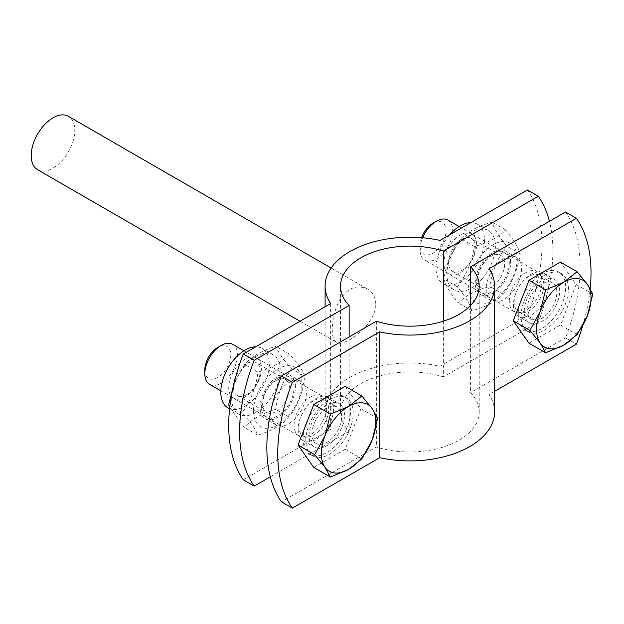 <?xml version="1.0" encoding="UTF-8"?>
<svg xmlns="http://www.w3.org/2000/svg" width="624" height="624" viewBox="0 0 624 624"><rect width="100%" height="100%" fill="white"/><g stroke="black" fill="none" stroke-linecap="round" stroke-linejoin="round"><path stroke-width="0.47" stroke-dasharray="3.12 2.34" d="M309.067 435.552A25.038 14.461 -60 0 1 319.995 410.35A25.038 14.461 -60 0 1 339.292 403.642A25.038 14.461 -60 0 1 339.292 432.557A25.038 14.461 -60 0 1 314.254 447.018A25.038 14.461 -60 0 1 309.067 435.552M298.171 429.257A25.038 14.461 120 0 0 303.358 440.723A25.038 14.461 120 0 0 328.396 426.27A25.038 14.461 120 0 0 328.396 397.348A25.038 14.461 120 0 0 309.098 404.063A25.038 14.461 120 0 0 298.171 429.257M513.38 305.011A25.038 14.461 120 0 0 518.567 316.477A25.038 14.461 120 0 0 543.605 302.016A25.038 14.461 120 0 0 543.605 273.101A25.038 14.461 120 0 0 524.308 279.809A25.038 14.461 120 0 0 513.38 305.011M524.277 311.298A25.038 14.461 -60 0 1 535.205 286.104A25.038 14.461 -60 0 1 554.502 279.388A25.038 14.461 -60 0 1 554.502 308.311A25.038 14.461 -60 0 1 529.464 322.764A25.038 14.461 -60 0 1 524.277 311.298M582.754 325.603A154.105 88.975 120 0 0 590.195 288.709M565.523 211.996A154.105 88.975 -60 0 1 565.523 337.818L576.42 344.113M565.523 337.818L470.59 392.629A69.35 40.037 180 0 1 479.209 411.965A69.35 40.037 180 0 1 376.373 447.018L281.44 501.829M470.59 305.471L470.59 392.629M494.614 411.965A84.755 48.937 0 0 0 489.068 394.54L494.614 391.334M489.068 268.718L489.068 394.54M376.373 321.196L376.373 447.018M37.58 169.705A30.818 17.792 120 0 0 61.331 161.444A30.818 17.792 120 0 0 74.786 130.432A30.818 17.792 120 0 0 68.406 116.321M375.827 304.231C375.554 297.266 372.739 292.157 367.357 288.92C354.892 283.639 344.76 289.216 336.96 305.651C330.798 321.266 330.642 339.604 336.531 342.303C343.894 348.145 375.929 324.691 375.827 304.231M443.344 321.196L443.344 376.904L538.278 322.093A154.105 88.975 120 0 0 549.416 221.294M349.136 336.921L349.136 431.293A69.35 40.037 180 0 1 340.517 411.965A69.35 40.037 180 0 1 443.344 376.904M510.658 262.548A25.038 14.461 120 0 0 505.471 251.082A25.038 14.461 120 0 0 480.425 265.543A25.038 14.461 120 0 0 480.425 294.458A25.038 14.461 120 0 0 499.723 287.75A25.038 14.461 120 0 0 510.658 262.548M521.555 268.835A25.038 14.461 -60 0 1 510.619 294.037A25.038 14.461 -60 0 1 491.322 300.745A25.038 14.461 -60 0 1 491.322 271.83A25.038 14.461 -60 0 1 516.368 257.369A25.038 14.461 -60 0 1 521.555 268.835M272.329 404.75A25.038 14.461 -60 0 1 301.158 381.623A25.038 14.461 -60 0 1 306.345 393.089A25.038 14.461 -60 0 1 295.409 418.291A25.038 14.461 -60 0 1 276.112 424.999A25.038 14.461 -60 0 1 271.3 409.157M295.448 386.794A25.038 14.461 120 0 0 290.261 375.328A25.038 14.461 120 0 0 265.216 389.789A25.038 14.461 120 0 0 265.216 418.704A25.038 14.461 120 0 0 284.513 411.996A25.038 14.461 120 0 0 295.448 386.794M527.381 189.977A154.105 88.975 -60 0 1 527.381 315.799L538.278 322.093M527.381 315.799L440.029 366.233A84.755 48.937 0 0 0 325.104 411.965A84.755 48.937 0 0 0 330.658 429.382L243.305 479.809M440.029 240.404L440.029 366.233M270.301 476.806L349.136 431.293M330.658 303.553L330.658 429.382M447.915 220.077A23.119 13.346 -60 0 1 447.915 246.769A23.119 13.346 -60 0 1 424.804 260.114A23.119 13.346 -60 0 1 420.014 249.538A23.119 13.346 -60 0 1 422.635 237.76M420.014 249.538A23.119 13.346 -60 0 1 420.014 249.53L420.014 245.677A18.392 10.616 120 0 0 433.017 253.18A18.392 10.616 120 0 0 446.02 230.662A18.392 10.616 120 0 0 433.017 223.15M421.567 237.674A18.392 10.616 120 0 0 420.014 245.677M509.293 301.08A23.119 13.346 -60 0 1 519.386 277.813A23.119 13.346 -60 0 1 537.194 271.619A23.119 13.346 -60 0 1 540.22 274.7A23.119 13.346 -60 0 1 537.194 298.311A23.119 13.346 -60 0 1 518.263 312.741A23.119 13.346 -60 0 1 514.082 311.657A23.119 13.346 -60 0 1 509.293 301.08M560.438 262.111L576.163 284.489L560.438 325.026L528.98 343.192M560.438 325.026L577.075 334.636M521.009 316.337A33.517 19.352 -60 0 1 535.642 282.602A33.517 19.352 -60 0 1 561.467 273.624A33.517 19.352 -60 0 1 561.467 312.328A33.517 19.352 -60 0 1 527.951 331.679A33.517 19.352 -60 0 1 521.009 316.337M576.163 284.489L592.8 294.099M523.076 295.495A33.517 19.352 -60 0 1 558.745 272.048A33.517 19.352 -60 0 1 558.745 310.752A33.517 19.352 -60 0 1 525.221 330.104A33.517 19.352 -60 0 1 518.287 314.761A33.517 19.352 -60 0 1 520.151 303.022M527.116 309.668A21.029 12.145 -60 0 1 536.289 288.499A21.029 12.145 -60 0 1 552.497 282.867A21.029 12.145 -60 0 1 552.497 307.148A21.029 12.145 -60 0 1 531.469 319.293A21.029 12.145 -60 0 1 527.116 309.668M514.114 302.156A21.029 12.145 -60 0 1 523.286 280.995A21.029 12.145 -60 0 1 539.495 275.356A21.029 12.145 -60 0 1 542.248 278.164A21.029 12.145 -60 0 1 539.495 299.645A21.029 12.145 -60 0 1 522.272 312.772A21.029 12.145 -60 0 1 518.466 311.782A21.029 12.145 -60 0 1 514.114 302.156M473.85 240.895A18.946 10.936 120 0 0 471.432 238.469A18.946 10.936 120 0 0 452.494 249.405A18.946 10.936 120 0 0 452.486 271.284A18.946 10.936 120 0 0 469.872 262.79A18.946 10.936 120 0 0 473.85 240.895M474.77 236.831A23.111 13.346 -60 0 1 459.521 273.172A23.111 13.346 -60 0 1 446.488 251.675A23.111 13.346 -60 0 1 474.77 236.831M479.357 285.769A18.946 10.936 -60 0 1 483.335 263.874A18.946 10.936 -60 0 1 500.721 255.38A18.946 10.936 -60 0 1 503.139 257.798A18.946 10.936 -60 0 1 499.153 279.7A18.946 10.936 -60 0 1 481.775 288.187A18.946 10.936 -60 0 1 479.357 285.769M449.631 234.866A34.289 19.796 120 0 0 443.11 283.592A34.289 19.796 120 0 0 474.575 268.219A34.289 19.796 120 0 0 481.783 228.579A34.289 19.796 120 0 0 477.399 224.203A34.289 19.796 120 0 0 470.878 222.596M478.436 289.832A23.111 13.346 120 0 0 506.719 274.981A23.111 13.346 120 0 0 493.685 253.484A23.111 13.346 120 0 0 478.436 289.832M504.106 291.182A34.289 19.796 120 0 0 506.009 241.644A34.289 19.796 120 0 0 468.725 285.488A34.289 19.796 120 0 0 504.106 291.182M460.84 238.703C451.909 250.271 446.261 263.734 443.89 279.084C445.442 285.16 450.271 293.116 458.375 302.975C465.566 295.581 476.042 290.082 489.793 286.478C492.164 271.12 497.812 257.657 506.743 246.09C498.638 236.239 493.81 228.275 492.266 222.206C478.507 225.81 468.039 231.309 460.84 238.703L474.302 246.48C488.062 242.869 498.537 237.37 505.729 229.983C513.833 239.834 518.661 247.798 520.205 253.867C517.842 269.225 512.187 282.68 503.264 294.255C496.064 301.642 485.589 307.141 471.838 310.752C470.293 304.684 465.465 296.72 457.361 286.861C466.284 275.293 471.939 261.83 474.302 246.48M482.313 278.6A34.289 19.796 120 0 0 492.679 234.874A34.289 19.796 120 0 0 488.296 230.49A34.289 19.796 120 0 0 454.007 250.286A34.289 19.796 120 0 0 454.015 289.879A34.289 19.796 120 0 0 482.313 278.6M520.205 253.867L506.743 246.09M503.264 294.255L489.793 286.478M471.838 310.752L458.375 302.975M505.729 229.983L492.266 222.206M457.361 286.861L443.89 279.084M232.705 344.331A23.119 13.346 -60 0 1 232.705 371.023A23.119 13.346 -60 0 1 209.594 384.368M204.805 369.931A18.392 10.616 120 0 0 217.807 377.434A18.392 10.616 120 0 0 230.81 354.908A18.392 10.616 120 0 0 217.807 347.404M294.083 425.326A23.119 13.346 -60 0 1 304.177 402.067A23.119 13.346 -60 0 1 321.984 395.873A23.119 13.346 -60 0 1 325.01 398.954A23.119 13.346 -60 0 1 321.984 422.565A23.119 13.346 -60 0 1 303.053 436.995A23.119 13.346 -60 0 1 298.873 435.911A23.119 13.346 -60 0 1 294.083 425.326M345.228 386.365L360.953 408.743L345.228 449.28L313.771 467.438M345.228 449.28L361.865 458.882M305.799 440.583A33.517 19.352 -60 0 1 320.432 406.856A33.517 19.352 -60 0 1 346.258 397.878A33.517 19.352 -60 0 1 346.258 436.574A33.517 19.352 -60 0 1 312.741 455.926A33.517 19.352 -60 0 1 305.799 440.583M360.953 408.743L377.59 418.345M307.866 419.749A33.517 19.352 -60 0 1 343.535 396.302A33.517 19.352 -60 0 1 343.535 435.006A33.517 19.352 -60 0 1 310.011 454.358A33.517 19.352 -60 0 1 303.069 439.015A33.517 19.352 -60 0 1 304.941 427.276M311.906 433.914A21.029 12.145 -60 0 1 321.079 412.753A21.029 12.145 -60 0 1 337.288 407.113A21.029 12.145 -60 0 1 337.288 431.402A21.029 12.145 -60 0 1 316.259 443.539A21.029 12.145 -60 0 1 311.906 433.914M298.904 426.41A21.029 12.145 -60 0 1 308.077 405.241A21.029 12.145 -60 0 1 324.285 399.61A21.029 12.145 -60 0 1 327.038 402.41A21.029 12.145 -60 0 1 324.285 423.891A21.029 12.145 -60 0 1 307.063 437.018A21.029 12.145 -60 0 1 303.256 436.036A21.029 12.145 -60 0 1 298.904 426.41M246.698 394.625A18.946 10.936 120 0 0 259.116 377.941A18.946 10.936 120 0 0 256.222 362.723A18.946 10.936 120 0 0 237.276 373.659A18.946 10.936 120 0 0 237.276 395.53A18.946 10.936 120 0 0 246.698 394.625M244.982 397.051A23.111 13.346 -60 0 1 230.927 376.795A23.111 13.346 -60 0 1 259.233 360.586A23.111 13.346 -60 0 1 244.982 397.051M276.089 380.539A18.946 10.936 -60 0 1 285.503 379.634A18.946 10.936 -60 0 1 288.397 394.844A18.946 10.936 -60 0 1 275.98 411.536A18.946 10.936 -60 0 1 266.565 412.441A18.946 10.936 -60 0 1 263.671 397.231A18.946 10.936 -60 0 1 276.089 380.539M227.9 407.839A34.289 19.796 120 0 0 244.951 406.201A34.289 19.796 120 0 0 267.431 375.991A34.289 19.796 120 0 0 262.189 348.449A34.289 19.796 120 0 0 255.668 346.843M277.805 378.105A23.111 13.346 120 0 0 263.554 414.578A23.111 13.346 120 0 0 291.86 398.369A23.111 13.346 120 0 0 277.805 378.105M253.492 410.904A34.289 19.796 120 0 0 289.778 414.367A34.289 19.796 120 0 0 289.942 365.781A34.289 19.796 120 0 0 253.492 410.904M229.741 407.417L244.273 427.37C251.48 419.468 261.963 413.462 275.73 409.352C277.727 393.947 283.007 380.437 291.564 368.823C283.078 359.432 277.875 351.928 275.948 346.312C262.181 350.423 251.698 356.429 244.491 364.33L233.984 383.581M231.699 398.323A34.289 19.796 120 0 0 238.797 414.133A34.289 19.796 120 0 0 255.848 412.487A34.289 19.796 120 0 0 278.327 382.278A34.289 19.796 120 0 0 273.086 354.744A34.289 19.796 120 0 0 246.714 363.878A34.289 19.796 120 0 0 231.699 398.323M305.027 376.6C303.03 392.005 297.749 405.506 289.193 417.128C281.986 425.022 271.502 431.028 257.735 435.139C255.809 429.53 250.606 422.027 242.12 412.628C250.676 401.014 255.957 387.504 257.954 372.107C271.721 367.988 282.204 361.982 289.411 354.089C297.898 363.488 303.1 370.991 305.027 376.6L291.564 368.823M257.735 435.139L244.273 427.37M242.12 412.628L229.952 405.608M257.954 372.107L244.491 364.33M289.193 417.128L275.73 409.352M289.411 354.089L275.948 346.312M303.358 440.723L314.254 447.018M328.396 397.348L339.292 403.642M518.567 316.477L529.464 322.764M543.605 273.101L554.502 279.388M479.209 411.965L479.209 286.135M300.035 321.235L336.531 342.303M331.133 268.008L367.357 288.92M340.517 411.965L340.517 286.135M516.368 257.369L505.471 251.082M491.322 300.745L480.425 294.458M301.158 381.623L290.261 375.328M276.112 424.999L265.216 418.704M325.104 411.965L325.104 306.758M537.194 271.619L459.155 226.567M514.082 311.657L424.804 260.114M561.467 273.624L558.745 272.048M527.951 331.679L525.221 330.104M552.497 282.867L539.495 275.356M531.469 319.293L518.466 311.782M542.248 278.164L540.22 274.7M522.272 312.772L518.263 312.741M500.713 255.38L471.432 238.469M452.486 271.284L481.775 288.187M488.296 230.49L477.399 224.203M454.015 289.879L443.11 283.592M321.984 395.873L243.945 350.813M298.873 435.911L220.826 390.85M346.258 397.878L343.535 396.302M312.741 455.926L310.011 454.358M337.288 407.113L324.285 399.61M316.259 443.539L303.256 436.036M327.038 402.41L325.01 398.954M307.063 437.018L303.053 436.995M285.503 379.634L256.222 362.723M237.276 395.53L266.565 412.441M273.086 354.744L262.189 348.449M238.797 414.133L229.585 408.814"/><path stroke-width="0.94" d="M281.44 376.007L292.336 382.301A154.105 88.975 120 0 0 292.336 508.123L281.44 501.829A154.105 88.975 -60 0 1 281.44 376.007L376.373 321.196A69.35 40.037 0 0 0 479.209 286.135A69.35 40.037 0 0 0 470.59 266.807L565.523 211.996L576.42 218.283L489.068 268.718A84.755 48.937 180 0 1 494.614 286.135A84.755 48.937 180 0 1 379.688 331.867L292.336 382.301M292.336 508.123L379.688 457.688A84.755 48.937 0 0 0 494.614 411.965L494.614 286.135M379.688 331.867L379.688 457.688M494.614 391.334L576.42 344.113A154.105 88.975 120 0 0 582.754 325.603M590.195 288.709A154.105 88.975 120 0 0 576.42 218.283M470.59 266.807L470.59 305.471M331.133 268.008L68.406 116.321A30.818 17.792 120 0 0 44.655 124.582A30.818 17.792 120 0 0 31.2 155.594A30.818 17.792 120 0 0 37.58 169.705L300.035 321.235M549.416 221.294A154.105 88.975 120 0 0 538.278 196.264L443.344 251.074L443.344 321.196M443.344 251.074A69.35 40.037 0 0 0 340.517 286.135A69.35 40.037 0 0 0 349.136 305.471L349.136 336.921M271.3 409.157A25.038 14.461 -60 0 1 272.329 404.75M538.278 196.264L527.381 189.977L440.029 240.404A84.755 48.937 180 0 0 325.104 286.135A84.755 48.937 180 0 0 330.658 303.553L243.305 353.987L254.202 360.282A154.105 88.975 120 0 0 254.202 486.104L243.305 479.809A154.105 88.975 -60 0 1 243.305 353.987M349.136 305.471L254.202 360.282M254.202 486.104L270.301 476.806M422.635 237.76A23.119 13.346 -60 0 1 436.363 221.224A23.119 13.346 -60 0 1 447.915 220.077L459.155 226.567M436.363 221.224L433.017 223.15A18.392 10.616 120 0 0 421.567 237.674M540.181 311.555L545.618 289.879L563.776 282.204A38.524 22.246 120 0 0 540.181 311.555A38.524 22.246 120 0 0 540.181 343.013L529.885 330.416L540.181 311.555M577.075 271.721L587.371 284.31A38.524 22.246 120 0 0 563.776 282.204L577.075 271.721L560.438 262.111L528.98 280.277L545.618 289.879M592.8 294.099L587.371 315.767A38.524 22.246 120 0 0 587.371 284.31L592.8 294.099M563.776 345.119L545.618 352.794L540.181 343.013A38.524 22.246 120 0 0 563.776 345.119A38.524 22.246 120 0 0 587.371 315.767L577.075 334.636L563.776 345.119M529.885 330.416L513.256 320.814L528.98 343.192L545.618 352.794M513.256 320.814L528.98 280.277M520.151 303.022A33.517 19.352 -60 0 1 523.076 295.495M470.878 222.596A34.289 19.796 120 0 0 449.631 234.866M220.826 390.85L209.594 384.368A23.119 13.346 -60 0 1 204.805 373.784A23.119 13.346 -60 0 1 221.153 345.47A23.119 13.346 -60 0 1 232.705 344.331L243.945 350.813M204.805 373.784L204.805 369.931A18.392 10.616 120 0 0 204.805 369.931A18.392 10.616 120 0 1 217.807 347.404L221.153 345.47M324.971 435.802L330.408 414.133L348.566 406.458A38.524 22.246 120 0 0 324.971 435.802A38.524 22.246 120 0 0 324.971 467.259L314.675 454.67L324.971 435.802M361.865 395.967L372.161 408.564A38.524 22.246 120 0 0 348.566 406.458L361.865 395.967L345.228 386.365L313.771 404.524L330.408 414.133M377.59 418.345L372.161 440.021A38.524 22.246 120 0 0 372.161 408.564L377.59 418.345M348.566 469.365L330.408 477.04L324.971 467.259A38.524 22.246 120 0 0 348.566 469.365A38.524 22.246 120 0 0 372.161 440.021L361.865 458.882L348.566 469.365M314.675 454.67L298.038 445.06L313.771 467.438L330.408 477.04M298.038 445.06L313.771 404.524M304.941 427.276A33.517 19.352 -60 0 1 307.866 419.749M255.668 346.843A34.289 19.796 120 0 0 225.311 373.285A34.289 19.796 120 0 0 227.9 407.839L229.585 408.814M233.984 383.581L228.649 404.859L229.741 407.417M229.952 405.608L228.649 404.859M325.104 306.758L325.104 286.135"/></g></svg>
